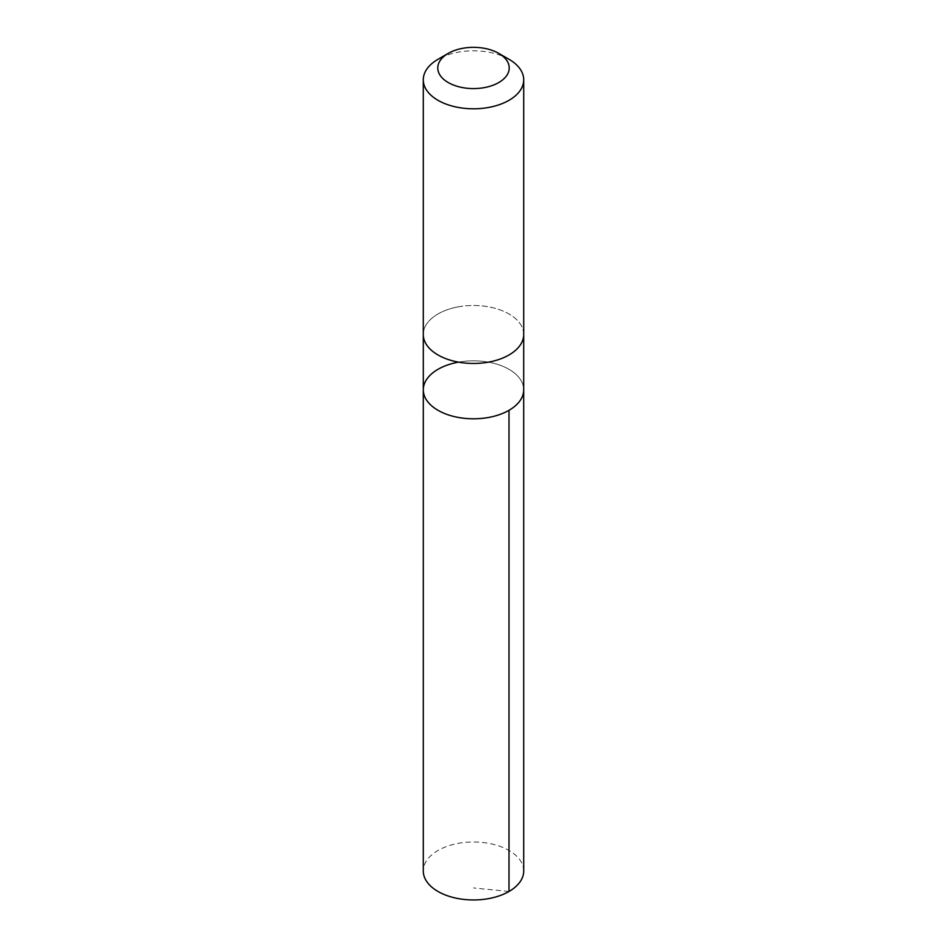 <?xml version="1.0" encoding="UTF-8"?>
<svg xmlns="http://www.w3.org/2000/svg" width="947" height="947" viewBox="0 0 947 947"><rect width="100%" height="100%" fill="white"/><g stroke="black" fill="none" stroke-linecap="round" stroke-linejoin="round"><path stroke-width="0.71" stroke-dasharray="4.74 3.55" d="M457.342 362.37A50.203 28.99 180 0 1 523.703 389.809A50.203 28.99 180 0 0 457.342 362.37A50.203 28.99 180 0 0 423.297 389.809M523.715 870.968A50.215 28.99 0 0 0 457.342 843.528A50.215 28.99 0 0 0 423.285 870.968M457.342 307.017A50.203 28.99 0 0 0 423.297 334.469A50.203 28.99 0 0 0 489.658 361.908A50.203 28.99 0 0 0 523.703 334.469A50.203 28.99 0 0 0 457.342 307.017M523.703 334.978L523.703 334.469A50.215 28.99 0 0 0 473.5 305.479A50.215 28.99 0 0 0 423.285 334.469L423.297 334.978M509.013 59.306A50.215 28.99 0 0 0 437.988 59.306M509.001 891.47L473.5 887.955"/><path stroke-width="1.42" d="M523.703 334.978L523.703 389.809A50.203 28.99 180 0 1 473.5 418.799A50.203 28.99 180 0 1 423.297 389.809A50.203 28.99 180 0 1 457.342 362.37M423.285 870.968A50.215 28.99 0 0 0 489.658 898.419A50.215 28.99 0 0 0 523.715 870.968L523.703 389.809A50.203 28.99 180 0 1 473.5 418.799A50.203 28.99 180 0 1 423.297 389.809L423.285 870.968M448.239 53.387L437.988 59.306A50.215 28.99 0 0 0 423.285 79.808L423.285 334.469A50.215 28.99 0 0 0 489.658 361.92A50.215 28.99 0 0 0 523.715 334.469L523.715 79.808A50.215 28.99 0 0 0 509.013 59.306L498.761 53.387A35.714 20.621 0 0 0 448.239 53.387A35.714 20.621 0 0 0 443.172 78.861A35.714 20.621 0 0 0 484.994 87.491A35.714 20.621 0 0 0 498.761 53.387M423.285 79.808A50.215 28.99 0 0 0 489.658 107.26A50.215 28.99 0 0 0 523.715 79.808M509.001 410.311L509.001 891.47M423.297 334.978L423.297 389.809"/></g></svg>
